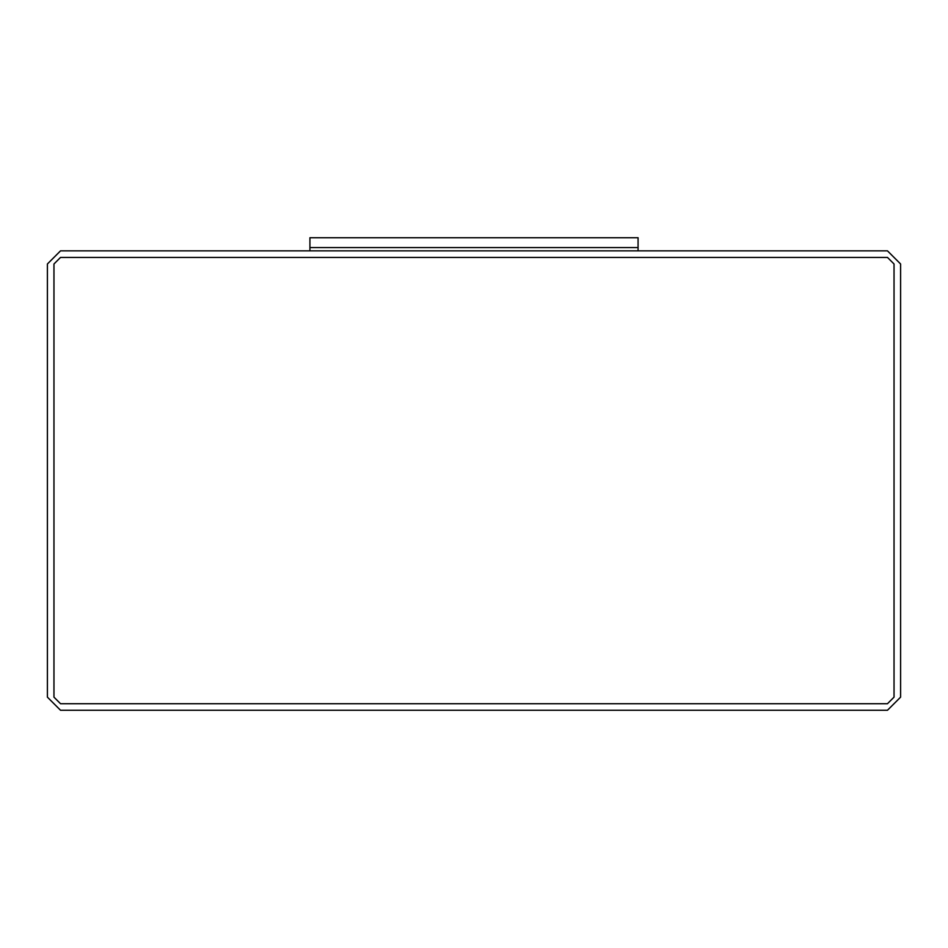 <?xml version="1.0" encoding="UTF-8"?>
<svg xmlns="http://www.w3.org/2000/svg" width="948" height="948" viewBox="0 0 948 948"><rect width="100%" height="100%" fill="white"/><g stroke="black" fill="none" stroke-linecap="round" stroke-linejoin="round"><path stroke-width="0.71" stroke-dasharray="4.74 3.56" d="M638.075 250.853L309.925 250.853L309.925 247.57L638.075 247.57L638.075 250.853L638.075 247.57L309.925 247.57L309.925 250.853L638.075 250.853M60.53 250.853L47.4 263.982L47.4 697.147L60.53 710.265L887.47 710.265L900.6 697.147L900.6 263.982L887.47 250.853L60.53 250.853L887.47 250.853L900.6 263.982L900.6 697.147L887.47 710.265L60.53 710.265L47.4 697.147L47.4 263.982L60.53 250.853M60.53 703.712L53.965 697.147L53.965 263.982L60.53 257.418L887.47 257.418L894.035 263.982L894.035 697.147L887.47 703.712L60.53 703.712L887.47 703.712L894.035 697.147L894.035 263.982L887.47 257.418L60.53 257.418L53.965 263.982L53.965 697.147L60.53 703.712L53.965 697.147L60.53 703.712L887.47 703.712L60.53 703.712L53.965 697.147L53.965 263.982L60.53 257.418L887.47 257.418L894.035 263.982L894.035 697.147L887.47 703.712L894.035 697.147L894.035 263.982L887.47 257.418L60.53 257.418L53.965 263.982L53.965 697.147L53.965 263.982L60.53 257.418L887.47 257.418L894.035 263.982L894.035 697.147L887.47 703.712L60.53 703.712L887.47 703.712L894.035 697.147L894.035 263.982L887.47 257.418L60.53 257.418L53.965 263.982L53.965 697.147L60.53 703.712M638.075 247.57L309.925 247.57L309.925 237.735L638.075 237.735L638.075 247.57L638.075 237.735L309.925 237.735L309.925 247.57L638.075 247.57"/><path stroke-width="1.42" d="M638.075 250.853L638.075 247.57L309.925 247.57L309.925 250.853L309.925 247.57L638.075 247.57L638.075 250.853M47.4 263.982L60.53 250.853L887.47 250.853L900.6 263.982L900.6 697.147L887.47 710.265L60.53 710.265L47.4 697.147L47.4 263.982L47.4 697.147L60.53 710.265L887.47 710.265L900.6 697.147L900.6 263.982L887.47 250.853L60.53 250.853L47.4 263.982M53.965 697.147L60.53 703.712L887.47 703.712L894.035 697.147L894.035 263.982L887.47 257.418L60.53 257.418L53.965 263.982L53.965 697.147L53.965 263.982L60.53 257.418L887.47 257.418L894.035 263.982L894.035 697.147L887.47 703.712L60.53 703.712L53.965 697.147M309.925 247.57L638.075 247.57L638.075 237.735L309.925 237.735L309.925 247.57L309.925 237.735L638.075 237.735L638.075 247.57L309.925 247.57"/></g></svg>

